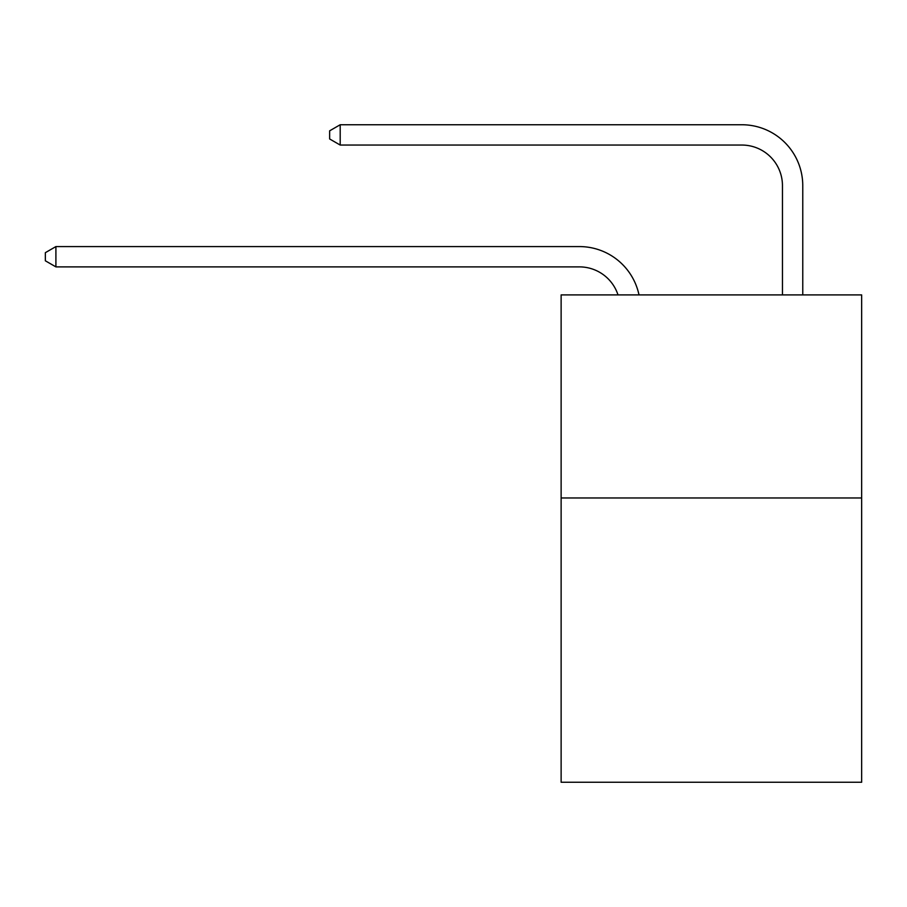 <?xml version="1.0" encoding="UTF-8"?>
<svg xmlns="http://www.w3.org/2000/svg" width="907" height="907" viewBox="0 0 907 907"><rect width="100%" height="100%" fill="white"/><g stroke="black" fill="none" stroke-linecap="round" stroke-linejoin="round"><path stroke-width="1.36" d="M861.65 497.966L861.65 782.253L561.127 782.253L561.127 294.911L861.65 294.911L861.65 497.966L561.127 497.966M579.392 246.579L55.905 246.579L579.392 246.579A60.916 60.916 169.5 0 1 639.004 294.911M782.458 294.911L782.458 185.663A40.611 40.611 24.3 0 0 741.847 145.052L340.193 145.052L329.638 138.964L329.638 130.835L340.193 124.747L741.847 124.747A60.916 60.916 22.1 0 1 802.763 185.663L802.763 294.911M782.458 185.663A40.611 40.611 -157.9 0 0 741.847 145.052A40.611 40.611 -157.9 0 1 782.458 185.663A40.611 40.611 -157.9 0 0 741.847 145.052A40.611 40.611 -157.9 0 1 782.458 185.663A40.611 40.611 -157.9 0 0 741.847 145.052A40.611 40.611 -157.9 0 1 782.458 185.663A40.611 40.611 -157.9 0 0 741.847 145.052A40.611 40.611 -157.9 0 1 782.458 185.663A40.611 40.611 -157.9 0 0 741.847 145.052A40.611 40.611 -157.9 0 1 782.458 185.663A40.611 40.611 -157.9 0 0 741.847 145.052A40.611 40.611 -157.9 0 1 782.458 185.663A40.611 40.611 -157.9 0 0 741.847 145.052A40.611 40.611 -157.9 0 1 782.458 185.663A40.611 40.611 -157.9 0 0 741.847 145.052A40.611 40.611 -157.9 0 1 782.458 185.663A40.611 40.611 -157.9 0 0 741.847 145.052A40.611 40.611 -157.9 0 1 782.458 185.663A40.611 40.611 -157.9 0 0 741.847 145.052A40.611 40.611 -157.9 0 1 782.458 185.663A40.611 40.611 -157.9 0 0 741.847 145.052A40.611 40.611 -157.9 0 1 782.458 185.663A40.611 40.611 -157.9 0 0 741.847 145.052A40.611 40.611 -157.9 0 1 782.458 185.663A40.611 40.611 -157.9 0 0 741.847 145.052M618.007 294.911A40.611 40.611 -10.5 0 0 579.392 266.885L55.905 266.885L45.35 260.797L45.35 252.679L55.905 246.579L55.905 266.885M340.193 124.747L340.193 145.052"/></g></svg>
